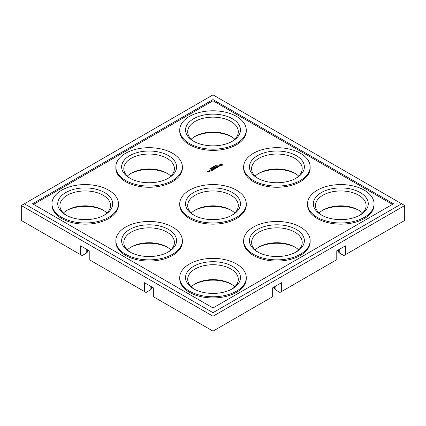 <?xml version="1.0" encoding="UTF-8"?>
<svg xmlns="http://www.w3.org/2000/svg" width="426" height="426" viewBox="0 0 426 426"><rect width="100%" height="100%" fill="white"/><g stroke="black" fill="none" stroke-linecap="round" stroke-linejoin="round"><path stroke-width="0.64" d="M404.7 205.545L401.633 203.777L213 312.684L213 316.225L404.7 205.545L404.7 220.455L345.401 254.689L345.401 245.834L336.199 251.148L336.199 259.998L281.501 291.581L281.501 282.726L272.299 288.04L272.299 296.895L213 331.13L213 316.225L21.3 205.545L21.3 220.455L80.599 254.689L80.599 245.834L89.801 251.148L89.801 259.998L144.499 291.581L144.499 282.726L153.701 288.04L153.701 296.895L213 331.13M338.505 249.812L338.505 251.441A4.34 2.503 0 0 0 339.778 253.214L343.867 255.573L345.401 254.689M274.605 286.709L274.605 288.333A4.34 2.503 0 0 0 275.878 290.106L279.967 292.465L281.501 291.581M144.499 291.581L146.033 292.465L150.122 290.106A4.34 2.503 0 0 0 151.395 288.333L151.395 286.709M80.599 254.689L82.133 255.573L86.222 253.214A4.34 2.503 0 0 0 87.495 251.441L87.495 249.812M130.473 173.675A27.472 15.863 180 0 1 141.991 170.011A27.472 15.863 180 0 1 167.727 173.675M194.373 210.566A27.472 15.863 180 0 1 205.891 206.903A27.472 15.863 180 0 1 231.627 210.566M194.373 136.783A27.472 15.863 180 0 1 205.891 133.12A27.472 15.863 180 0 1 231.627 136.783M258.273 173.675A27.472 15.863 180 0 1 269.791 170.011A27.472 15.863 180 0 1 295.527 173.675M130.473 247.458A27.472 15.863 180 0 1 141.991 243.794A27.472 15.863 180 0 1 167.727 247.458M66.573 210.566A27.472 15.863 180 0 1 78.091 206.903A27.472 15.863 180 0 1 103.827 210.566M322.173 210.566A27.472 15.863 180 0 1 333.691 206.903A27.472 15.863 180 0 1 359.427 210.566M258.273 247.458A27.472 15.863 180 0 1 269.791 243.794A27.472 15.863 180 0 1 295.527 247.458M194.373 284.35A27.472 15.863 180 0 1 205.891 280.686A27.472 15.863 180 0 1 231.627 284.35M213 312.684L24.367 203.777L21.3 205.545M24.367 203.777L213 94.87L401.633 203.777M213 99.593L393.454 203.777L213 307.961L32.546 203.777L213 99.593L213 100.776L392.431 204.368M127.337 176.108A25.304 14.606 180 0 1 131.208 173.233A25.304 14.606 180 0 1 142.55 169.447A25.304 14.606 180 0 1 166.992 173.233A25.304 14.606 180 0 1 170.863 176.108M191.237 213A25.304 14.606 180 0 1 195.108 210.125A25.304 14.606 180 0 1 206.45 206.344A25.304 14.606 180 0 1 230.892 210.125A25.304 14.606 180 0 1 234.763 213M191.237 139.217A25.304 14.606 180 0 1 195.108 136.336A25.304 14.606 180 0 1 206.45 132.555A25.304 14.606 180 0 1 230.892 136.336A25.304 14.606 180 0 1 234.763 139.217M255.137 176.108A25.304 14.606 180 0 1 259.008 173.233A25.304 14.606 180 0 1 270.35 169.447A25.304 14.606 180 0 1 294.792 173.233A25.304 14.606 180 0 1 298.663 176.108M127.337 249.892A25.304 14.606 180 0 1 131.208 247.016A25.304 14.606 180 0 1 142.55 243.235A25.304 14.606 180 0 1 166.992 247.016A25.304 14.606 180 0 1 170.863 249.892M63.437 213A25.304 14.606 180 0 1 67.308 210.125A25.304 14.606 180 0 1 78.65 206.344A25.304 14.606 180 0 1 103.092 210.125A25.304 14.606 180 0 1 106.963 213M319.037 213A25.304 14.606 180 0 1 322.908 210.125A25.304 14.606 180 0 1 334.25 206.344A25.304 14.606 180 0 1 358.692 210.125A25.304 14.606 180 0 1 362.563 213M255.137 249.892A25.304 14.606 180 0 1 259.008 247.016A25.304 14.606 180 0 1 270.35 243.235A25.304 14.606 180 0 1 294.792 247.016A25.304 14.606 180 0 1 298.663 249.892M191.237 286.783A25.304 14.606 180 0 1 195.108 283.908A25.304 14.606 180 0 1 206.45 280.127A25.304 14.606 180 0 1 230.892 283.908A25.304 14.606 180 0 1 234.763 286.783M33.569 204.368L213 100.776M130.473 178.542A25.304 14.606 180 0 1 123.796 168.653A25.304 14.606 180 0 1 142.55 154.542A25.304 14.606 180 0 1 174.404 168.653A25.304 14.606 180 0 1 167.727 178.542M194.373 215.434A25.304 14.606 180 0 1 187.696 205.545A25.304 14.606 180 0 1 206.45 191.439A25.304 14.606 180 0 1 238.304 205.545A25.304 14.606 180 0 1 231.627 215.434M194.373 141.65A25.304 14.606 180 0 1 187.696 131.762A25.304 14.606 180 0 1 206.45 117.651A25.304 14.606 180 0 1 238.304 131.762A25.304 14.606 180 0 1 231.627 141.65M258.273 178.542A25.304 14.606 180 0 1 251.596 168.653A25.304 14.606 180 0 1 270.35 154.542A25.304 14.606 180 0 1 302.204 168.653A25.304 14.606 180 0 1 295.527 178.542M130.473 252.325A25.304 14.606 180 0 1 123.796 242.442A25.304 14.606 180 0 1 142.55 228.331A25.304 14.606 180 0 1 174.404 242.442A25.304 14.606 180 0 1 167.727 252.325M66.573 215.434A25.304 14.606 180 0 1 59.896 205.545A25.304 14.606 180 0 1 78.65 191.439A25.304 14.606 180 0 1 110.504 205.545A25.304 14.606 180 0 1 103.827 215.434M322.173 215.434A25.304 14.606 180 0 1 315.496 205.545A25.304 14.606 180 0 1 334.25 191.439A25.304 14.606 180 0 1 366.104 205.545A25.304 14.606 180 0 1 359.427 215.434M258.273 252.325A25.304 14.606 180 0 1 251.596 242.442A25.304 14.606 180 0 1 270.35 228.331A25.304 14.606 180 0 1 302.204 242.442A25.304 14.606 180 0 1 295.527 252.325M194.373 289.217A25.304 14.606 180 0 1 187.696 279.334A25.304 14.606 180 0 1 206.45 265.222A25.304 14.606 180 0 1 238.304 279.334A25.304 14.606 180 0 1 231.627 289.217M246.255 129.994L246.255 131.171A33.255 19.202 180 0 1 213 150.373A33.255 19.202 180 0 1 179.745 131.171L179.745 129.994A33.255 19.202 180 0 1 204.395 111.447A33.255 19.202 180 0 1 246.255 129.994A33.255 19.202 180 0 1 213 149.191A33.255 19.202 180 0 1 179.745 129.994M222.1 164.809L222.303 165.235L221.403 165.757L219.933 165.757L219.033 165.235L219.033 164.388L219.933 163.866L221.935 164.079L222.303 164.388L222.154 165.027M217.707 166.273L219.31 166.177L218.826 166.683L218.234 166.71L218.975 166.412L218.857 166.097L217.665 166.428L217.388 165.895L218.192 165.618L217.585 165.954L217.707 166.412M215.386 165.634L216.286 165.682L215.519 165.629L215.79 165.315L215.37 165.597M215.087 166.108L215.764 166.028L215.119 165.661L215.087 166.108M215.093 166.113L214.102 166.252L214.741 166.619L214.299 166.273L215.231 166.337L214.592 165.964L215.082 166.412M214.193 166.475L213.921 166.63L214.193 166.566M213.49 167.024L214.171 166.949L213.527 166.582L213.49 167.024M216.546 166.47L217.713 167.146L218.256 166.923L217.169 167.546L217.558 167.237L216.546 166.651M215.71 166.944L216.962 167.668L216.03 168.206L216.727 167.711L216.259 167.445L215.561 167.759L216.104 167.354L215.636 167.083L214.779 167.487L215.71 167.125M212.995 166.885L212.59 167.12L213.639 167.258L212.995 166.987M212.915 167.588L213.309 167.45L212.35 167.258L212.915 167.674M211.403 167.887L212.244 167.982L211.738 167.69L211.488 167.988M210.843 168.211L211.685 168.307L211.179 168.014L210.929 168.313M210.263 168.531L211.056 168.733L210.359 168.398M214.331 168.281L215.748 168.371L214.347 167.647L215.306 168.291L214.102 168.148L214.353 168.845L213.234 168.291L214.48 169.101L214.331 168.281L214.566 169.101M214.161 169.282L213.389 169.82L213.927 169.33L213.458 169.058L212.76 169.372L213.304 168.968L212.76 168.563L214.161 169.372M211.743 169.244L212.984 170.054L211.743 169.426M210.029 168.6L209.667 168.893L210.63 168.962L210.183 169.058L210.029 168.6L210.098 168.936M210.114 169.117L210.098 168.84M209.885 170.379L210.194 170.299L209.885 170.224M212.494 170.246L211.557 170.789L212.26 170.293L211.791 170.022L211.094 170.336L211.637 169.931L211.168 169.66L210.311 170.065L211.243 169.527L212.494 170.336M209.762 171.193L208.985 170.746L209.592 170.48L210.22 170.842L209.762 171.193M208.841 170.911L209.47 171.279L208.761 171.571L208.841 171.092M208.394 171.449L208.783 171.763L208.325 172.024L207.329 171.54L207.941 171.188L207.563 171.497L208.394 171.63M182.355 166.885L182.355 168.068A33.255 19.202 180 0 1 149.1 187.264A33.255 19.202 180 0 1 115.845 168.068L115.845 166.885A33.255 19.202 180 0 1 140.495 148.339A33.255 19.202 180 0 1 182.355 166.885A33.255 19.202 180 0 1 149.1 186.082A33.255 19.202 180 0 1 115.845 166.885M118.455 203.777L118.455 204.959A33.255 19.202 180 0 1 85.2 224.156A33.255 19.202 180 0 1 51.945 204.959L51.945 203.777A33.255 19.202 180 0 1 76.595 185.23A33.255 19.202 180 0 1 118.455 203.777A33.255 19.202 180 0 1 85.2 222.979A33.255 19.202 180 0 1 51.945 203.777M182.355 240.669L182.355 241.851A33.255 19.202 180 0 1 149.1 261.047A33.255 19.202 180 0 1 115.845 241.851L115.845 240.669A33.255 19.202 180 0 1 140.495 222.122A33.255 19.202 180 0 1 182.355 240.669A33.255 19.202 180 0 1 149.1 259.871A33.255 19.202 180 0 1 115.845 240.669M310.155 166.885L310.155 168.068A33.255 19.202 180 0 1 276.9 187.264A33.255 19.202 180 0 1 243.645 168.068L243.645 166.885A33.255 19.202 180 0 1 268.295 148.339A33.255 19.202 180 0 1 310.155 166.885A33.255 19.202 180 0 1 276.9 186.082A33.255 19.202 180 0 1 243.645 166.885M374.055 203.777L374.055 204.959A33.255 19.202 180 0 1 340.8 224.156A33.255 19.202 180 0 1 307.545 204.959L307.545 203.777A33.255 19.202 180 0 1 332.195 185.23A33.255 19.202 180 0 1 374.055 203.777A33.255 19.202 180 0 1 340.8 222.979A33.255 19.202 180 0 1 307.545 203.777M246.255 203.777L246.255 204.959A33.255 19.202 180 0 1 213 224.156A33.255 19.202 180 0 1 179.745 204.959L179.745 203.777A33.255 19.202 180 0 1 204.395 185.23A33.255 19.202 180 0 1 246.255 203.777A33.255 19.202 180 0 1 213 222.979A33.255 19.202 180 0 1 179.745 203.777M310.155 240.669L310.155 241.851A33.255 19.202 180 0 1 276.9 261.047A33.255 19.202 180 0 1 243.645 241.851L243.645 240.669A33.255 19.202 180 0 1 268.295 222.122A33.255 19.202 180 0 1 310.155 240.669A33.255 19.202 180 0 1 276.9 259.871A33.255 19.202 180 0 1 243.645 240.669M246.255 277.56L246.255 278.742A33.255 19.202 180 0 1 213 297.944A33.255 19.202 180 0 1 179.745 278.742L179.745 277.56A33.255 19.202 180 0 1 204.395 259.013A33.255 19.202 180 0 1 246.255 277.56A33.255 19.202 180 0 1 213 296.762A33.255 19.202 180 0 1 179.745 277.56M141.991 151.565A27.472 15.863 180 0 1 172.892 158.957A27.472 15.863 180 0 1 168.526 178.1A27.472 15.863 180 0 1 129.674 178.1A27.472 15.863 180 0 1 141.991 151.565M205.891 188.457A27.472 15.863 180 0 1 236.792 195.848A27.472 15.863 180 0 1 232.426 214.992A27.472 15.863 180 0 1 193.574 214.992A27.472 15.863 180 0 1 205.891 188.457M205.891 114.674A27.472 15.863 180 0 1 236.792 122.06A27.472 15.863 180 0 1 232.426 141.208A27.472 15.863 180 0 1 193.574 141.208A27.472 15.863 180 0 1 205.891 114.674M269.791 151.565A27.472 15.863 180 0 1 300.692 158.957A27.472 15.863 180 0 1 296.326 178.1A27.472 15.863 180 0 1 257.474 178.1A27.472 15.863 180 0 1 269.791 151.565M141.991 225.349A27.472 15.863 180 0 1 172.892 232.74A27.472 15.863 180 0 1 168.526 251.883A27.472 15.863 180 0 1 129.674 251.883A27.472 15.863 180 0 1 141.991 225.349M78.091 188.457A27.472 15.863 180 0 1 108.992 195.848A27.472 15.863 180 0 1 104.626 214.992A27.472 15.863 180 0 1 65.774 214.992A27.472 15.863 180 0 1 78.091 188.457M333.691 188.457A27.472 15.863 180 0 1 364.592 195.848A27.472 15.863 180 0 1 360.226 214.992A27.472 15.863 180 0 1 321.374 214.992A27.472 15.863 180 0 1 333.691 188.457M269.791 225.349A27.472 15.863 180 0 1 300.692 232.74A27.472 15.863 180 0 1 296.326 251.883A27.472 15.863 180 0 1 257.474 251.883A27.472 15.863 180 0 1 269.791 225.349M205.891 262.24A27.472 15.863 180 0 1 236.792 269.631A27.472 15.863 180 0 1 232.426 288.775A27.472 15.863 180 0 1 193.574 288.775A27.472 15.863 180 0 1 205.891 262.24M222.18 164.553L222.143 164.223M222.143 164.516L221.935 164.079M221.935 164.372L221.685 163.957M221.685 164.255L221.403 163.866M221.403 164.159L221.046 163.951M221.046 164.25L220.668 163.983M220.668 164.276L220.29 163.951M220.29 164.25L219.933 163.866M219.933 164.159L219.651 163.957M219.049 166.55L219.065 166.22M214.012 167.04L213.682 166.768M214.331 168.446L214.214 168.132M210.002 169.085L210.013 168.691M208.974 171.454L209.001 171.183M221.552 164.809L221.488 165.299L220.668 165.618L219.848 165.299L219.784 164.809L220.668 165.32L221.291 165.171L221.488 164.617L220.333 164.335L219.784 164.809M221.291 165.464L221.291 165.171M220.998 165.581L220.998 165.283M220.668 165.618L220.668 165.32M220.333 165.581L220.333 165.283M220.04 165.464L220.04 165.171M219.848 165.299L219.848 165M221.488 165.299L221.488 165M215.306 166.135L215.604 166.039L215.306 166.209M213.682 166.854L214.012 166.955M211.509 167.865L211.509 168.142M211.019 168.27L211.573 168.361L211.019 168.376M210.95 168.19L210.945 168.467M210.519 168.632L210.817 168.494L210.519 168.701M209.986 171.066L209.517 170.613L209.214 170.789L209.986 170.89M208.548 171.896L208.021 171.758L208.548 171.721M339.778 253.214L339.778 249.082M275.878 290.106L275.878 285.974M150.122 290.106L150.122 285.974M86.222 253.214L86.222 249.082M216.174 165.97L216.174 165.671M210.971 168.957L210.971 168.664M210.098 169.159L210.098 168.866M212.137 168.313L212.137 168.02M211.578 168.637L211.578 168.345M210.369 168.808L210.369 168.515"/></g></svg>

